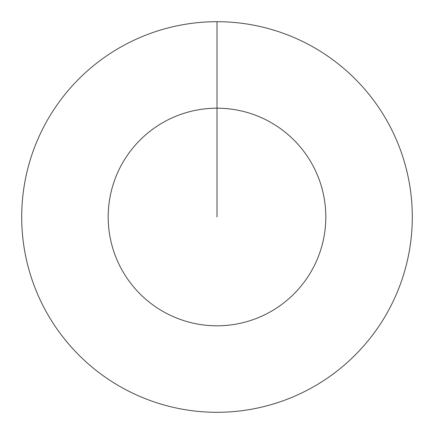 <?xml version="1.0" encoding="UTF-8"?>
<svg xmlns="http://www.w3.org/2000/svg" width="434" height="434" viewBox="0 0 434 434"><rect width="100%" height="100%" fill="white"/><g stroke="black" fill="none" stroke-linecap="round" stroke-linejoin="round"><path stroke-width="0.65" d="M217 21.7A195.3 195.3 0 0 1 412.3 217A195.3 195.3 0 0 1 217 412.3A195.3 195.3 0 0 1 21.7 217A195.3 195.3 0 0 1 217 21.7L217 108.191A108.809 108.809 0 0 1 325.809 217A108.809 108.809 0 0 1 217 325.809A108.809 108.809 0 0 1 108.191 217A108.809 108.809 0 0 1 217 108.191L217 217"/></g></svg>

